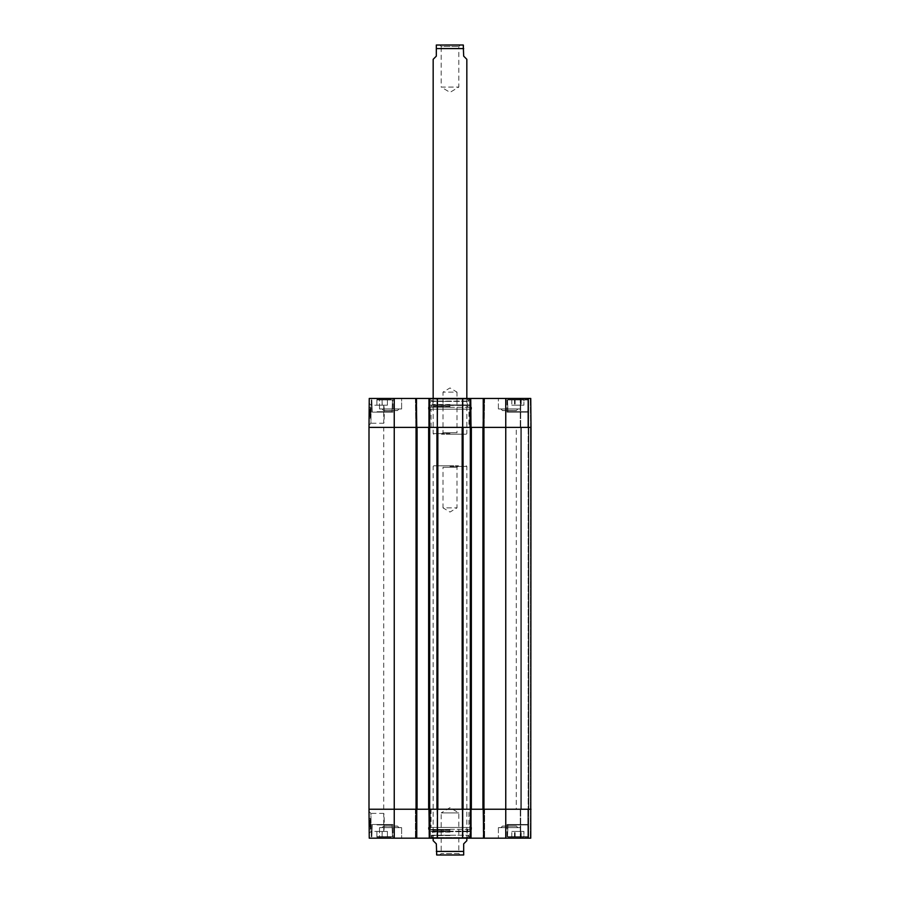 <?xml version="1.0" encoding="UTF-8"?>
<svg xmlns="http://www.w3.org/2000/svg" width="900" height="900" viewBox="0 0 900 900"><rect width="100%" height="100%" fill="white"/><g stroke="black" fill="none" stroke-linecap="round" stroke-linejoin="round"><path stroke-width="0.67" stroke-dasharray="4.5 3.38" d="M516.274 427.387L383.726 427.387L516.274 427.387L516.274 809.235L383.726 809.235L516.274 809.235M417.071 427.387L417.071 809.235L369 809.235L417.071 809.235L417.071 427.387L415.71 427.387L417.071 427.387L415.71 427.387L415.71 809.235L416.756 809.235L415.395 809.235L416.34 809.235L416.34 838.17L369.248 838.17L369 809.235L369 427.387L417.071 427.387L417.071 809.235M415.71 427.387L415.71 809.235L415.71 427.387L429.491 427.387L428.647 427.387L428.647 809.235L430.009 809.235L415.71 809.235L415.71 427.387M430.009 427.387L430.009 809.235L430.009 427.387M429.379 838.17L428.963 398.452L428.963 427.387L428.963 398.452L415.811 398.452L415.811 427.387L430.324 427.387L369 427.387L369.248 398.452L416.756 398.452L416.756 838.17L415.395 838.17L430.324 838.17L428.963 838.17L428.963 809.235L437.839 809.235L436.939 809.235L437.254 838.17L428.963 838.17L428.963 809.235L428.963 838.17M437.839 427.387L463.061 427.387L462.161 427.387L462.161 809.235L463.061 809.235L437.839 809.235L437.839 427.387M428.963 398.452L471.037 398.452L471.037 427.387L484.29 427.387L482.929 427.387L483.244 398.452L484.605 398.452L469.676 398.452L471.037 398.452L470.093 398.452L471.037 398.452L471.037 427.387L470.093 427.387L471.353 427.387L471.353 809.235L463.061 809.235L463.061 427.387L471.353 427.387L469.991 427.387L471.353 427.387L471.353 809.235L469.676 809.235L484.605 809.235L469.991 809.235L471.037 809.235L471.037 838.17L437.254 838.17M469.991 427.387L469.991 809.235L469.991 427.387M484.29 427.387L484.29 809.235L484.29 427.387M482.929 427.387L482.929 809.235L505.755 809.235L482.929 809.235L482.929 427.387L531 427.387L531 809.235L505.755 809.235L531 809.235L528.266 809.235L531 809.235L530.752 838.17L483.244 838.17L483.244 427.387L482.929 809.235M530.471 427.387L530.752 838.17L507.015 838.17L530.752 838.17L531 427.387L528.795 427.387L531 427.387L531 809.235L531 427.387L528.48 427.387L528.48 809.235L528.48 427.387L530.471 427.387L530.471 809.235L530.471 427.387M528.165 427.387L521.325 427.387L528.48 427.387L528.48 809.235L528.795 427.387L520.796 427.387L528.165 427.387L528.165 809.235L528.165 427.387M520.796 427.387L520.796 809.235L520.796 427.387M528.48 427.387L528.48 809.235L528.48 427.387M471.353 427.387L471.353 809.235M436.939 809.235L428.647 809.235L428.647 427.387L436.939 427.387L436.939 809.235M428.647 427.387L428.647 809.235M458.809 853.526L441.191 853.526L458.809 853.526L460.282 855L439.718 855L441.191 853.526L441.191 812.925L458.809 812.925L441.191 812.925L450 807.626L458.809 812.925L458.809 853.526M463.252 855L436.748 855M466.83 840.69L463.68 843.851L463.68 854.977M436.32 854.977L436.32 843.851L433.17 840.69M458.46 465.784L456.998 467.257L456.998 507.859L450 512.055L443.002 507.859L456.998 507.859L443.002 507.859L443.002 467.257L456.998 467.257L443.002 467.257L441.54 465.784L458.46 465.784L441.54 465.784M450 465.784L433.8 465.784L450 465.784M450 466.414L466.83 466.414L450 466.414M460.282 45L458.809 46.474L458.809 87.075L450 92.374L441.191 87.075L458.809 87.075L441.191 87.075L441.191 46.474L458.809 46.474L441.191 46.474L439.718 45L460.282 45L439.718 45M436.748 45L463.252 45M433.17 59.31L436.32 56.149L436.32 45.023M463.68 45.023L463.68 56.149L466.83 59.31M441.54 434.216L443.002 432.743L443.002 392.141L450 387.945L456.998 392.141L443.002 392.141L456.998 392.141L456.998 432.743L443.002 432.743L456.998 432.743L458.46 434.216L441.54 434.216L458.46 434.216M450 434.216L466.2 434.216L450 434.216M450 433.586L433.17 433.586L450 433.586M377.235 837.113L392.04 837.113L377.235 837.113M387.405 837.113L376.886 837.113L387.405 837.113L387.405 831.431L376.886 831.431L387.405 831.431L376.886 831.431L387.405 831.431L387.405 837.113L387.405 831.431L387.405 837.113L382.185 837.113L382.185 831.431L382.185 837.113L376.886 837.113L376.886 831.431L376.886 837.113L382.118 837.113L382.118 831.431L382.118 837.113L387.405 837.113M392.985 824.49L371.317 824.49L392.985 824.49L392.985 838.17L371.317 838.17L392.985 838.17L371.317 838.17L392.985 838.17L392.985 824.49L371.317 824.49L392.985 824.49M377.235 824.49L392.04 824.49L377.235 824.49M518.423 837.113L507.96 837.113L518.423 837.113M520.594 837.113L511.796 837.113L520.594 837.113L520.594 831.431L511.796 831.431L520.594 831.431M518.423 824.49L507.96 824.49L518.423 824.49M528.683 824.49L507.015 824.49L528.683 824.49L528.683 838.17L527.839 838.17L530.325 838.17L507.015 838.17L528.683 838.17L528.683 809.235L527.839 809.235L530.584 809.235L528.683 809.235L528.683 838.17L528.683 809.235L528.683 838.17L528.683 824.49L507.015 824.49L528.683 824.49M483.66 838.17L483.66 809.235L483.66 838.17L484.189 809.235L470.093 809.235L471.037 809.235L471.037 838.17L469.676 838.17L483.244 838.17M527.839 838.17L520.267 838.17L528.266 838.17L520.267 838.17L527.839 838.17L527.839 809.235L520.267 809.235L528.266 809.235L520.267 809.235L527.839 809.235L527.839 838.17M469.676 838.17L470.093 809.235L469.676 838.17M416.756 838.17L416.756 809.235L416.34 838.17M430.751 838.17L469.249 838.17L430.751 838.17L431.381 837.54L468.619 837.54L431.381 837.54L431.381 835.222L468.619 835.222L431.381 835.222M401.614 838.17L379.519 838.17L401.614 838.17L379.519 838.17L401.614 838.17L401.614 827.651L379.519 827.651L401.614 827.651L379.519 827.651L401.614 827.651L401.614 838.17M520.481 838.17L498.386 838.17L520.481 838.17L498.386 838.17L520.481 838.17L520.481 827.651L498.386 827.651L520.481 827.651L498.386 827.651L520.481 827.651L520.481 838.17M369.022 811.474L370.935 813.375L371.115 831.386L370.935 813.375L383.726 813.375L384.345 822.386L383.726 831.398C384.39 831.949 384.39 812.824 383.726 813.375L383.726 831.398L371.115 831.398L369.214 833.31L369.022 811.474L369.214 833.31M509.062 824.49L527.738 824.49L509.062 824.49M383.569 826.076L397.553 826.076L383.569 826.076L397.553 826.076L383.569 826.076L382.095 827.651L399.026 827.651L382.095 827.651L399.026 827.651L382.095 827.651L383.569 826.178L397.553 826.178L383.569 826.076M502.447 826.076L516.431 826.076L502.447 826.076L516.431 826.076L502.447 826.076L500.974 827.651L517.905 827.651L500.974 827.651L517.905 827.651L500.974 827.651L502.447 826.178L516.431 826.178L502.447 826.076M520.627 837.113L511.774 837.113L523.924 837.113L523.901 831.431L511.774 831.431L523.924 831.431L523.924 837.113L520.627 837.113L520.627 831.431M514.507 837.113L514.507 831.431M511.796 837.113L511.796 831.431M515.115 837.113L515.115 831.431M521.201 837.113L521.201 831.431M376.886 837.113L376.886 831.431L376.886 837.113M521.123 837.113L521.123 831.431M515.07 837.113L515.07 831.431M511.774 837.113L511.774 831.431M514.575 837.113L514.575 831.431M509.062 837.113L527.738 837.113L509.062 837.113M450 835.222L431.471 835.222L450 835.222M450 837.709L432.428 837.709L450 837.742M450 835.47L432.596 835.47L450 835.47M450 832.129L432.596 832.129L450 832.129M450 830.273L433.17 830.273L450 830.273M450 829.699L432.652 829.699L450 829.699M450 829.8L431.752 829.8L450 829.8M450 829.44L429.716 829.44L450 829.44M450 829.327L471.566 829.327L450 829.327M428.434 827.438L471.566 827.438L428.434 827.438L428.434 829.327L429.716 829.44L429.919 831.161L470.081 831.161L430.537 831.701L469.463 831.701L470.284 829.44L471.566 829.327L471.566 827.438M430.324 809.235L415.395 809.235L430.324 809.235L430.324 838.17L430.324 809.235M484.605 809.235L484.605 838.17L484.605 809.235M462.746 838.17L462.69 809.235L470.621 809.235L470.621 838.17M437.434 838.17L437.49 809.235L462.51 809.235L462.566 838.17M468.934 809.235L431.066 809.235L468.934 809.235L468.934 827.438L431.066 827.438L468.934 827.438M369.562 825.053L369.517 820.485L369.574 826.931L369.562 825.053L370.395 825.041L370.406 826.279L369.574 826.29L369.551 823.68L369.574 826.414L369.54 823.016L369.574 826.762L369.517 820.238L369.574 826.762L369.54 823.23L369.574 826.29L370.418 826.414L369.574 826.999L370.418 826.447L370.384 823.669L369.551 823.68M370.406 826.279L370.384 823.736L369.551 823.748M370.384 823.736L369.551 823.837M370.373 822.251L370.418 826.92L370.384 823.151L369.54 823.151L370.384 823.151L370.361 821.115L369.529 821.126L369.574 826.931L369.517 820.485L369.529 822.127L369.529 821.126L370.361 821.115L370.373 822.251L369.54 822.262M370.395 823.905L370.406 825.773L370.373 822.454L370.395 823.905L369.551 823.916L370.395 823.86L370.361 820.485L370.373 822.116L369.529 822.127L370.373 822.116L370.361 820.485L369.517 820.485L370.361 820.485L370.373 822.116L369.529 821.452M370.384 823.41L370.395 824.771L370.384 823.41L369.54 823.399L370.384 823.376L369.54 823.41M370.384 823.669L370.418 826.92L369.574 826.931L370.418 826.92L370.406 825.143L369.562 825.154M370.373 821.711L370.418 826.65L369.574 826.661L369.529 821.903L369.574 826.661L370.418 826.65L370.373 821.711L369.529 821.722M370.384 822.645L369.54 822.656M370.384 822.926L370.361 820.946L370.373 821.914L369.529 821.903L369.517 820.957L369.54 822.938L369.517 820.327L369.54 823.23L369.529 821.947L370.373 821.914L370.384 822.926L369.54 822.938M370.361 820.316L370.384 823.23L370.361 820.316L369.517 820.327M370.361 820.238L369.517 820.238L370.361 820.238L370.418 826.751L369.574 826.762L370.418 826.751L370.361 820.238M370.361 820.946L369.517 820.957M370.373 821.452L370.384 823.567L369.551 823.567L370.384 823.567L370.395 824.827L370.384 822.724L369.54 822.701L370.384 822.724L370.406 826.29L369.574 826.29M370.406 826.121L370.395 824.861L370.406 826.121L369.574 826.133M370.384 823.23L369.54 823.23L370.384 823.23L370.418 826.751L369.574 826.762L370.418 826.751L370.384 823.23M370.406 826.065L369.562 826.065M370.406 825.773L369.562 825.784M370.406 825.3L369.562 825.311M370.384 823.016L369.54 823.016L370.384 822.994M370.373 822.454L369.54 822.465M370.384 823.264L369.54 823.264M370.418 826.886L370.395 824.715L370.418 826.886L369.574 826.898M370.418 826.988L369.574 826.999M370.406 826.178L369.574 826.189M370.384 822.533L369.54 822.544M370.373 821.329L369.529 821.329M370.373 822.06L369.529 822.06M370.339 818.482L370.44 829.001L370.339 818.482L370.44 829.001L370.339 818.482L369.079 818.494L369.169 829.012L369.079 818.494L370.339 818.482L369.079 818.494L369.169 829.012L370.44 829.001L369.169 829.012L369.079 818.494L370.339 818.482M369.169 829.012L370.44 829.001L369.169 829.012M431.066 809.235L431.066 827.438M415.395 809.235L415.395 838.17L415.395 809.235M471.037 838.17L471.037 398.452M528.266 838.17L528.266 809.235L528.266 838.17M520.267 838.17L520.267 809.235L520.267 838.17M377.235 399.51L392.04 399.51L377.235 399.51M387.405 399.51L376.886 399.51L387.405 399.51L387.405 405.191L376.886 405.191L387.405 405.191L376.886 405.191L387.405 405.191L387.405 399.51L387.405 405.191L387.405 399.51L382.185 399.51L382.185 405.191L382.185 399.51L376.886 399.51L376.886 405.191L376.886 399.51L382.118 399.51L382.118 405.191L382.118 399.51L387.405 399.51M392.985 412.132L371.317 412.132L392.985 412.132L392.985 398.452L371.317 398.452L392.985 398.452L371.317 398.452L392.985 398.452L392.985 412.132L371.317 412.132L392.985 412.132M377.235 412.132L392.04 412.132L377.235 412.132M518.423 399.51L507.96 399.51L518.423 399.51M520.594 399.51L511.796 399.51L520.594 399.51L520.594 405.191L511.796 405.191L520.594 405.191M518.423 412.132L507.96 412.132L518.423 412.132M528.683 412.132L507.015 412.132L528.683 412.132L528.683 398.452L507.015 398.452L530.752 398.452L507.015 398.452L528.683 398.452L528.266 427.387L531 427.387L483.244 427.387L484.605 427.387L483.66 427.387L483.66 398.452L530.752 398.452L531 427.387L527.839 427.387L531 427.387L528.683 427.387L528.683 398.452L528.683 427.387L528.683 398.452L528.683 412.132L507.015 412.132L528.683 412.132M527.839 398.452L520.267 398.452L528.266 398.452L520.267 398.452L527.839 398.452L527.839 427.387L520.267 427.387L528.266 427.387L520.267 427.387L527.839 427.387L527.839 398.452M483.244 398.452L483.244 427.387L483.66 398.452M484.605 398.452L484.189 427.387L484.605 398.452M469.676 398.452L469.676 427.387L484.189 427.387L469.676 427.387L469.676 398.452M415.395 398.452L415.811 427.387L415.395 398.452M416.34 398.452L416.34 427.387L415.811 398.452L416.756 398.452M430.324 398.452L429.907 427.387L430.324 398.452M470.621 398.452L470.621 427.387L470.621 398.452L470.621 427.387L462.69 427.387L462.746 398.452L430.751 398.452L462.566 398.452L462.51 427.387L437.49 427.387L437.434 398.452M401.614 398.452L379.519 398.452L401.614 398.452L379.519 398.452L401.614 398.452L401.614 408.971L379.519 408.971L401.614 408.971L379.519 408.971L401.614 408.971L401.614 398.452M520.481 398.452L498.386 398.452L520.481 398.452L498.386 398.452L520.481 398.452L520.481 408.971L498.386 408.971L520.481 408.971L498.386 408.971L520.481 408.971L520.481 398.452M369.022 425.149L370.935 423.248L371.115 405.236L370.935 423.248L383.726 423.248L384.345 414.236L383.726 405.225C384.39 404.674 384.39 423.799 383.726 423.248L383.726 405.225L371.115 405.225L369.214 403.312L369.022 425.149L369.214 403.312M509.062 412.132L527.738 412.132L509.062 412.132M383.569 410.558L397.553 410.558L383.569 410.558L397.553 410.558L383.569 410.558L382.095 408.971L399.026 408.971L382.095 408.971L399.026 408.971L382.095 408.971L383.569 410.445L397.553 410.445L383.569 410.558M502.447 410.558L516.431 410.558L502.447 410.558L516.431 410.558L502.447 410.558L500.974 408.971L517.905 408.971L500.974 408.971L517.905 408.971L500.974 408.971L502.447 410.445L516.431 410.445L502.447 410.558M520.627 399.51L511.774 399.51L523.924 399.51L523.901 405.191L511.774 405.191L523.924 405.191L523.924 399.51L520.627 399.51L520.627 405.191M514.507 399.51L514.507 405.191M511.796 399.51L511.796 405.191M515.115 399.51L515.115 405.191M521.201 399.51L521.201 405.191M376.886 399.51L376.886 405.191L376.886 399.51M521.123 399.51L521.123 405.191M515.07 399.51L515.07 405.191M511.774 399.51L511.774 405.191M514.575 399.51L514.575 405.191M509.062 399.51L527.738 399.51L509.062 399.51M431.381 401.4L468.619 401.4L431.381 401.4L431.381 399.082L468.619 399.082L431.381 399.082L430.751 398.452M450 401.4L431.471 401.4L450 401.4M450 398.914L432.428 398.914L450 398.914M450 398.88L433.17 398.88L450 398.88M450 401.152L432.596 401.152L450 401.152M450 404.494L432.596 404.494L450 404.494M450 406.361L433.17 406.361L450 406.361M450 406.924L432.652 406.924L450 406.924M450 406.822L431.752 406.822L450 406.822M450 407.183L429.716 407.183L450 407.183M450 407.295L471.566 407.295L450 407.295M428.434 409.185L471.566 409.185L428.434 409.185L428.434 407.295L429.716 407.183L429.919 405.461L470.081 405.461L430.537 404.921L468.9 405.304L431.1 405.304L431.752 406.822L432.652 406.924L433.17 398.88L432.428 398.914L431.887 401.074L468.113 401.074L431.471 401.4M437.254 398.452L437.31 427.387L429.379 427.387L429.379 398.452M468.934 427.387L431.066 427.387L468.934 427.387L468.934 409.185L431.066 409.185L468.934 409.185M369.562 411.57L369.517 416.137L369.574 409.691L369.562 411.57L370.395 411.581L370.406 410.344L369.574 410.332L369.551 411.84L369.574 410.209L369.54 413.606L369.574 409.86L369.517 416.385L369.574 409.86L369.551 411.795L369.574 410.332L370.406 410.332L370.395 411.66L370.384 412.886L369.551 412.875M370.384 412.886L369.551 412.796M370.395 412.796L369.54 413.471M370.373 415.17L370.418 409.635L370.361 416.385L370.418 409.736L369.574 409.691L369.517 416.137L370.361 416.137L369.517 416.137L369.529 414.495L370.373 415.17L369.529 414.495L370.373 414.506L370.418 409.702L370.361 416.137L370.384 413.471L369.54 413.46M369.529 415.17L370.361 415.507L369.529 415.496L369.574 409.691L370.418 409.702L370.406 411.48L369.562 411.469M370.373 414.371L369.54 414.36M369.54 413.213L370.384 413.246M369.574 409.961L369.517 416.306L369.574 409.961L370.418 409.973L369.574 409.961M370.373 414.911L369.529 414.9M370.384 413.978L369.54 413.359L369.517 415.665L369.574 409.624L369.54 414.169L370.384 413.933M370.373 414.72L369.529 414.72L370.373 414.709M370.361 416.306L369.517 416.306M370.361 416.385L369.517 416.385L370.361 416.385M369.574 409.871L370.418 409.849M370.361 415.676L369.517 415.665M370.384 413.696L369.54 413.685M370.384 413.066L369.551 413.055L370.384 413.055M370.406 410.501L369.574 410.49M370.384 413.392L369.54 413.359M370.384 412.954L369.551 412.942M370.418 410.209L369.574 410.209M370.406 410.31L369.574 410.299M370.406 410.558L369.562 410.558M370.406 410.85L369.562 410.839M370.406 411.322L369.562 411.311M370.384 413.606L369.54 413.606L370.384 413.629M370.373 414.169L369.54 414.169M370.418 409.736L369.574 409.725M370.418 410.175L369.574 410.175M370.418 409.635L369.574 409.624M370.406 410.445L369.574 410.434M370.384 414.09L369.54 414.079M370.373 415.305L369.529 415.294M370.384 413.899L369.54 413.887M370.373 414.574L369.529 414.562M370.339 418.14L370.44 407.621L370.339 418.14L370.44 407.621L370.339 418.14L369.079 418.129L369.169 407.61L369.079 418.129L370.339 418.14L369.079 418.129L369.169 407.61L370.44 407.621L369.169 407.61L369.079 418.129L370.339 418.14M369.169 407.61L370.44 407.621L369.169 407.61M431.066 427.387L431.066 409.185M528.266 398.452L528.266 427.387L528.266 398.452M531 427.387L530.752 398.452L531 427.387M520.267 398.452L520.267 427.387L520.267 398.452M416.025 427.387L416.025 809.235L416.025 427.387M416.228 427.387L416.228 809.235L416.228 427.387M429.491 427.387L429.491 809.235L429.491 427.387M429.694 427.387L429.694 809.235L429.694 427.387M470.306 427.387L470.306 809.235L470.306 427.387M470.509 427.387L470.509 809.235L470.509 427.387M483.772 427.387L483.772 809.235L483.772 427.387M483.975 427.387L483.975 809.235L483.975 427.387M528.795 427.387L528.795 809.235L528.795 427.387M521.325 427.387L521.325 809.235L521.325 427.387M505.755 398.452L505.755 838.17M483.457 427.387L483.457 809.235M483.244 427.387L483.244 809.235M471.037 427.387L471.037 809.235M470.824 427.387L470.824 809.235M429.176 427.387L429.176 809.235M428.963 427.387L428.963 809.235M416.756 427.387L416.756 809.235M416.543 427.387L416.543 809.235M394.245 398.452L394.245 838.17M463.68 851.423L436.32 851.423M436.32 48.578L463.68 48.578M518.445 836.696L507.544 836.696L518.445 836.696M518.445 824.918L507.544 824.918L518.445 824.918M377.021 836.696L392.456 836.696L377.021 836.696M377.021 824.918L392.456 824.918L377.021 824.918M508.691 836.696L528.165 836.696L508.691 836.696M508.691 824.918L528.165 824.918L508.691 824.918M450 835.549L431.887 835.549L450 835.549M450 831.319L431.1 831.319L450 831.319M370.395 824.962L369.562 824.974L370.395 824.951M369.529 822.127L370.373 822.116L369.529 822.105M370.373 821.959L369.529 821.959L370.373 821.959M370.395 824.827L369.562 824.85L370.395 824.827M370.373 821.936L369.529 821.947M370.395 824.726L369.551 824.738L370.395 824.715M370.418 826.774L369.574 826.785M370.395 824.771L369.551 824.827M370.361 821.205L369.529 821.205M429.907 809.235L429.907 838.17L429.907 809.235M415.811 838.17L415.811 809.235L415.811 838.17M470.093 838.17L470.093 809.235L470.093 838.17M484.189 809.235L484.189 838.17L484.189 809.235M530.584 809.235L530.325 838.17L530.584 809.235M520.695 838.17L520.695 809.235L520.695 838.17M518.445 399.926L507.544 399.926L518.445 399.926M518.445 411.705L507.544 411.705L518.445 411.705M377.021 399.926L392.456 399.926L377.021 399.926M377.021 411.705L392.456 411.705L377.021 411.705M508.691 399.926L528.165 399.926L508.691 399.926M508.691 411.705L528.165 411.705L508.691 411.705M370.395 411.66L369.562 411.649M370.373 414.517L369.529 414.517L370.373 414.506M370.395 411.671L369.562 411.671M370.373 414.664L369.529 414.652M370.395 411.795L369.551 411.795M370.395 411.761L369.562 411.761L370.395 411.772M369.551 411.896L370.395 411.907L369.551 411.851M370.395 412.718L369.551 412.706M370.395 412.762L369.551 412.751M370.361 415.418L369.529 415.418M429.907 427.387L429.907 398.452L429.907 427.387M415.811 398.452L415.811 427.387L415.811 398.452M470.093 398.452L470.093 427.387L470.093 398.452M484.189 427.387L484.189 398.452L484.189 427.387M530.584 427.387L530.325 398.452L530.584 427.387M520.695 398.452L520.695 427.387L520.695 398.452M383.726 809.235L383.726 427.387M433.8 465.784L433.17 466.414L433.17 838.17M466.2 465.784L466.83 466.414L466.83 838.17M466.2 434.216L466.83 433.586L466.83 398.452M433.8 434.216L433.17 433.586L433.17 398.452M371.317 824.49L371.317 838.17L371.317 824.49M528.165 836.696L527.738 824.49L528.165 836.696M507.544 836.696L507.96 824.49L507.544 836.696M507.015 824.49L507.015 838.17L507.015 824.49M392.456 836.696L392.04 824.49L392.456 836.696M371.835 836.696L372.262 824.49L371.835 836.696M468.529 835.222L467.572 837.709L466.83 837.742L467.348 829.699L469.463 831.701L430.537 831.701L431.752 829.8L433.17 830.273L432.596 832.129L433.17 837.742L432.428 837.709L431.471 835.222M397.553 826.178L399.026 827.651L397.553 826.178M516.431 826.178L517.905 827.651L516.431 826.178M379.519 827.651L379.519 838.17L379.519 827.651M498.386 827.651L498.386 838.17L498.386 827.651M468.619 835.222L469.249 838.17M371.317 412.132L371.317 398.452L371.317 412.132M528.165 399.926L527.738 412.132L528.165 399.926M507.544 399.926L507.96 412.132L507.544 399.926M507.015 412.132L507.015 398.452L507.015 412.132M392.456 399.926L392.04 412.132L392.456 399.926M371.835 399.926L372.262 412.132L371.835 399.926M471.566 409.185L471.566 407.295L470.284 407.183L469.463 404.921L468.248 406.822L466.83 406.361L467.404 404.494L466.83 398.88L467.572 398.914L468.529 401.4M450 404.921L469.463 404.921L450 404.921M397.553 410.445L399.026 408.971L397.553 410.445M516.431 410.445L517.905 408.971L516.431 410.445M379.519 408.971L379.519 398.452L379.519 408.971M498.386 408.971L498.386 398.452L498.386 408.971M468.619 401.4L469.249 398.452"/><path stroke-width="1.35" d="M417.071 427.387L369 427.387L369 809.235L436.939 809.235L436.939 427.387L417.071 427.387L417.071 809.235M428.647 427.387L428.647 809.235M437.254 838.17L437.49 809.235L429.379 809.235L429.379 838.17L471.037 838.17L471.037 809.235M437.434 398.452L437.31 427.387L462.69 427.387L462.566 398.452L428.963 398.452L428.963 427.387M462.161 427.387L437.839 427.387L437.839 809.235L462.161 809.235L462.161 427.387M462.566 838.17L462.51 809.235L437.49 809.235L437.434 838.17M471.353 427.387L463.061 427.387L463.061 809.235L531 809.235L483.66 809.235L483.66 838.17L530.752 838.17L531 427.387L471.353 427.387L471.353 809.235M482.929 427.387L482.929 809.235M460.282 855L439.718 855M433.17 838.17L433.17 840.69L436.32 843.851L436.748 855L463.68 854.977L463.68 843.851L466.83 840.69L466.83 838.17M466.83 398.452L466.83 59.31L463.68 56.149L463.252 45L436.32 45.023L436.32 56.149L433.17 59.31L433.17 398.452M483.244 809.235L483.66 838.17M483.244 838.17L471.037 838.17M428.963 809.235L429.379 838.17M428.963 838.17L416.756 838.17L416.756 809.235M416.34 838.17L416.34 809.235L369 809.235L369.248 838.17L416.756 838.17M470.621 838.17L470.621 809.235L462.69 809.235L462.746 838.17M462.746 398.452L470.621 398.452L470.621 427.387L462.69 427.387L462.746 398.452M471.037 427.387L470.621 398.452M471.037 398.452L483.244 398.452L483.244 427.387M483.66 398.452L483.66 427.387L531 427.387L530.752 398.452L483.244 398.452M394.245 398.452L369.248 398.452L369 427.387L416.34 427.387L416.34 398.452L394.245 398.452L394.245 838.17M416.756 427.387L416.34 398.452M416.756 398.452L428.963 398.452M429.379 398.452L429.379 427.387L437.31 427.387L437.254 398.452M416.543 427.387L416.543 809.235M429.176 427.387L429.176 809.235M470.824 427.387L470.824 809.235M483.457 427.387L483.457 809.235M505.755 398.452L505.755 838.17M436.32 851.423L463.68 851.423M463.68 48.578L436.32 48.578"/></g></svg>
